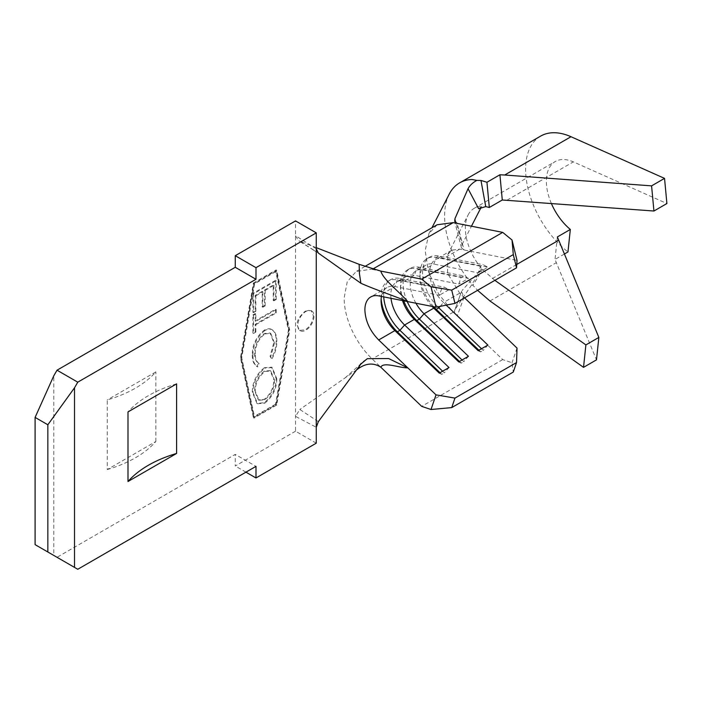 <?xml version="1.0" encoding="UTF-8"?>
<svg xmlns="http://www.w3.org/2000/svg" width="702" height="702" viewBox="0 0 702 702"><rect width="100%" height="100%" fill="white"/><g stroke="black" fill="none" stroke-linecap="round" stroke-linejoin="round"><path stroke-width="0.53" stroke-dasharray="3.51 2.63" d="M313.355 315.76C312.873 321.718 310.196 326.404 305.335 329.835L299.535 330.37L297.148 325.114C296.7 320.893 299.429 316.233 305.335 311.126L311.074 310.565L313.355 315.76M305.897 311.451A11.46 6.616 -60 0 1 311.627 310.889A11.46 6.616 -60 0 1 313.382 320.068A11.46 6.616 -60 0 1 305.897 330.159A11.46 6.616 -60 0 1 300.175 330.73A11.46 6.616 -60 0 1 298.411 321.551A11.46 6.616 -60 0 1 305.897 311.451M464.557 297.85L459.696 293.19L447.578 273.438L447.727 254.563L451.781 250.184L459.696 249.122L517.023 260.407M455.01 218.515L462.03 244.568L461.442 247.832L464.013 249.973L457.195 223.411M255.212 320.954L255.212 313.566L252.887 314.908L252.887 333.038L255.212 331.695L255.212 324.306L275.57 312.557L275.57 309.196L255.212 320.954L255.861 321.323L255.861 313.934L255.212 313.566M264.329 367.743C256.423 374.096 252.413 382.16 252.299 391.927L256.906 403.387L264.215 402.729C272.122 396.314 276.097 388.215 276.149 378.431L271.586 367.172L264.329 367.743L264.97 368.111C257.072 374.473 253.062 382.529 252.948 392.304L252.299 391.927M275.57 404.176L253.922 416.672L241.102 357.467L253.922 283.468L275.57 270.963L288.382 330.177L275.57 404.176L276.219 404.554L254.572 417.049L241.751 357.844L254.572 283.836L276.219 271.341L289.031 330.545L276.219 404.554M252.299 354.87C252.158 360.556 253.747 364.461 257.046 366.567L258.406 363.162C255.8 361.319 254.536 358.108 254.624 353.51C254.598 345.489 257.801 338.829 264.25 333.529L270.094 332.994L273.824 342.629L270.042 356.44L271.393 358.283C274.684 352.378 276.272 346.665 276.149 341.146C276.316 335.889 274.991 332.107 272.183 329.782L272.832 330.159L272.183 329.782C270.007 328.29 267.313 328.448 264.092 330.265C256.142 336.811 252.211 345.015 252.299 354.87L252.948 355.238C252.808 360.933 254.387 364.829 257.695 366.944L256.599 366.33L257.695 366.944L259.056 363.531L258.406 363.162M275.57 280.317L252.887 293.41L252.887 312.223L255.212 310.872L255.212 295.428L262.188 291.4L262.188 306.844L264.514 305.502L264.514 290.058L273.245 285.021L273.245 300.465L275.57 299.122L275.57 280.317L276.219 280.695L253.527 293.787L252.887 293.41M253.404 283.011L276.088 269.919L289.048 329.791L276.088 404.624L253.404 417.725L240.444 357.853L253.404 283.011L254.054 283.389L276.737 270.296L289.698 330.159L276.737 405.001L254.054 418.102L241.093 358.231L254.054 283.389M77.764 569.269L57.029 557.291L235.258 454.396L255.993 466.365M57.029 557.291L53.782 555.422L53.782 375.816M316.269 443.173L295.533 431.195L295.533 220.902M295.533 431.195L235.258 465.996L235.258 454.396M107.257 469.55A110.161 63.601 0 0 0 155.862 441.488L107.257 469.55L107.257 399.947A110.161 63.601 0 0 0 155.862 371.885L107.257 399.947M155.862 441.488L155.862 371.885M381.44 296.437A28.413 16.4 60 0 1 386.969 287.592A28.413 16.4 60 0 1 394.884 286.539L439.285 295.279L441.733 288.671L444.331 287.171L449.008 289.672L439.285 295.279M390.996 298.315A28.413 16.4 60 0 1 396.691 281.985A28.413 16.4 60 0 1 404.606 280.923L449.008 289.672M402.509 300.588A28.413 16.4 60 0 1 400.526 289.373A28.413 16.4 60 0 1 406.414 276.369A28.413 16.4 60 0 1 414.329 275.316L458.731 284.056L461.179 277.448L463.776 275.947L468.453 278.44L458.731 284.056M415.935 303.229A28.413 16.4 60 0 1 416.128 270.761A28.413 16.4 60 0 1 424.052 269.7L468.453 278.44M432.046 306.405A28.413 16.4 60 0 1 419.971 278.15A28.413 16.4 60 0 1 425.851 265.145A28.413 16.4 60 0 1 433.775 264.084L478.176 272.832L480.624 266.216L483.213 264.724L487.899 267.216L478.176 272.832M459.696 293.19L443.497 302.544A28.413 16.4 60 0 1 435.573 259.529A28.413 16.4 60 0 1 443.497 258.476L487.899 267.216M373.069 268.892L356.098 271.551L347.244 281.739L344.138 297.981A57.748 33.336 -120 0 0 372.192 358.959L380.791 367.199M437.109 224.772L428.896 233.678L425.158 250.763L428.545 271.999L438.46 293.708L453.211 312.188L502.711 359.599L512.021 362.741L513.294 372.051M372.192 269.401L380.791 271.095M440.145 306.353L443.497 302.544L446.209 305.142M502.711 359.599L421.7 406.37M461.521 291.435L455.01 309.529C453.966 311.284 454.694 313.443 457.195 316.005L464.013 297.323L461.521 291.435L455.01 309.529L471.647 284.898L481.221 269.129L462.03 290.575M517.023 348.095L512.021 362.741M407.221 301.509A33.459 19.314 60 0 1 410.047 268.454A33.459 19.314 60 0 1 419.375 267.208L463.776 275.947M403.72 300.825A33.459 19.314 60 0 1 400.526 285.258A33.459 19.314 60 0 1 407.458 269.945A33.459 19.314 60 0 1 416.777 268.699L461.179 277.448M462.065 359.986L463.776 361.618L468.453 356.291M459.477 361.477L461.179 363.118L463.776 361.618M458.731 361.907L461.179 363.118M437.767 306.827A33.459 19.314 60 0 1 429.492 257.222A33.459 19.314 60 0 1 438.811 255.976L483.213 264.724M433.66 306.721A33.459 19.314 60 0 1 419.971 274.034A33.459 19.314 60 0 1 426.895 258.722A33.459 19.314 60 0 1 436.223 257.476L480.624 266.216M481.511 348.754L483.213 350.395L487.899 345.068M478.913 350.254L480.624 351.886L483.213 350.395M478.176 350.684L480.624 351.886M383.731 296.885A33.459 19.314 60 0 1 390.602 279.677A33.459 19.314 60 0 1 399.929 278.431L444.331 287.171M381.151 298.675A33.459 19.314 60 0 1 381.081 296.49A33.459 19.314 60 0 1 388.013 281.169A33.459 19.314 60 0 1 397.332 279.922L441.733 288.671M442.62 371.209L444.331 372.841L449.008 367.523M440.031 372.709L441.733 374.341L444.331 372.841M439.285 373.131L441.733 374.341M316.269 247.666L299.842 241.286L318.339 253.053M318.339 421.656L299.842 409.477L295.533 416.365L316.269 427.281M356.616 369.84L299.842 409.477M359.292 366.216L359.845 364.707L360.881 364.066M316.269 248.762L295.533 235.732L298.341 240.523L299.842 241.286M245.946 472.165L235.258 465.996M176.606 383.862A110.161 63.601 0 0 0 127.992 411.925M53.782 555.422L35.1 544.638M241.093 358.231L240.444 357.853M254.054 418.102L253.404 417.725M276.737 405.001L276.088 404.624M289.698 330.159L289.048 329.791M276.737 270.296L276.088 269.919M254.572 417.049L253.922 416.672M289.031 330.545L288.382 330.177M276.219 271.341L275.57 270.963M254.572 283.836L253.922 283.468M241.751 357.844L241.102 357.467M252.948 392.304L257.555 403.764L264.865 403.097L264.215 402.729M264.865 403.097C272.771 396.691 276.746 388.592 276.799 378.808L276.149 378.431M276.799 378.808L272.236 367.541L264.97 368.111M274.473 380.028C274.473 387.969 271.27 394.542 264.856 399.745L258.977 400.245L255.274 391.102C255.37 383.178 258.599 376.632 264.961 371.472L270.753 370.981L274.473 380.028L273.824 379.65C273.824 387.592 270.621 394.164 264.215 399.368L258.327 399.868L254.624 390.733C254.721 382.801 257.95 376.263 264.321 371.104L270.103 370.612L273.824 379.65M264.856 399.745L264.215 399.368M255.274 391.102L254.624 390.733M264.961 371.472L264.321 371.104M259.056 363.531C256.449 361.697 255.186 358.476 255.274 353.887L254.624 353.51M255.274 353.887C255.247 345.858 258.45 339.198 264.9 333.906L264.25 333.529M264.9 333.906L270.744 333.371L274.473 342.997L273.824 342.629M274.473 342.997L270.691 356.818L270.042 356.44M270.691 356.818L271.393 358.283M272.043 358.661C275.333 352.746 276.921 347.034 276.799 341.523L276.149 341.146M276.799 341.523C276.957 336.267 275.64 332.476 272.832 330.159C270.656 328.668 267.962 328.826 264.742 330.633L264.092 330.265M264.742 330.633C256.783 337.188 252.86 345.384 252.948 355.238M255.861 313.934L253.527 315.277L252.887 314.908M253.527 315.277L253.527 333.415L252.887 333.038M253.527 333.415L255.861 332.072L255.212 331.695M255.861 332.072L255.861 324.684L255.212 324.306M255.861 324.684L276.219 312.925L275.57 312.557M276.219 312.925L276.219 309.573L275.57 309.196M276.219 309.573L255.861 321.323M253.527 293.787L253.527 312.592L252.887 312.223M253.527 312.592L255.861 311.249L255.212 310.872M255.861 311.249L255.861 295.805L255.212 295.428M255.861 295.805L262.838 291.778L262.188 291.4M262.838 291.778L262.838 307.222L262.188 306.844M262.838 307.222L265.163 305.879L264.514 305.502M265.163 305.879L265.163 290.426L264.514 290.058M265.163 290.426L273.885 285.389L273.245 285.021M273.885 285.389L273.885 300.842L273.245 300.465M273.885 300.842L276.219 299.5L275.57 299.122M276.219 299.5L276.219 280.695M449.21 194.173A72.411 41.804 -120 0 0 444.594 216.04A72.411 41.804 -120 0 0 472.06 284.284L472.911 285.275L471.647 284.898M481.221 269.129L482.467 269.524L472.911 285.275L477.579 290.33M447.727 254.563L468.094 214.979A43.076 24.868 60 0 0 465.338 228.01A43.076 24.868 60 0 0 481.677 268.612L482.292 269.366M468.094 214.979A43.076 24.868 60 0 1 474.262 208.292A43.076 24.868 60 0 1 481.677 206.283L478.641 208.731M462.03 244.568L471.446 226.219M481.116 207.38L481.677 206.283M494.875 280.344L482.467 269.524M540.61 136.118A72.411 41.804 -120 0 0 527.992 188.443A72.411 41.804 -120 0 0 567.962 251.948M564.355 254.036L555.001 259.433L596.489 359.863M551.351 203.44A43.076 24.868 60 0 1 555.273 161.521A43.076 24.868 60 0 1 573.35 161.881L666.9 203.536M557.37 236.934L555.001 259.433M459.696 249.122L443.497 258.476L438.811 255.976L436.223 257.476L433.775 264.084L424.052 269.7L419.375 267.208L416.777 268.699L414.329 275.316L404.606 280.923L399.929 278.431L397.332 279.922L394.884 286.539L378.685 295.893M453.211 312.188L372.192 358.959M489.978 300.974L556.3 262.688M492.339 278.545L516.76 264.443M507.028 200.167L573.35 161.881M311.627 310.889L311.074 310.565M386.969 287.592L370.761 296.946M406.414 276.369L396.691 281.985M425.851 265.145L416.128 270.761M451.781 250.175L435.573 259.529M365.058 266.374L356.098 271.551M407.458 269.945L410.047 268.454M400.526 289.373L400.526 285.258M426.895 258.722L429.492 257.222M419.971 278.15L419.971 274.034M388.013 281.169L390.602 279.677M381.081 300.605L381.081 296.49M313.715 250.21L323.236 256.528M345.086 377.887L359.845 364.707C360.363 363.531 362.837 361.539 367.304 358.678M313.592 250.14L298.332 240.523M300.175 330.73L299.543 330.37M256.906 403.387L257.555 403.764M271.586 367.172L272.236 367.541M258.327 399.868L258.977 400.245M270.103 370.612L270.753 370.981M270.094 332.994L270.744 333.371M428.887 233.669L431.941 227.764M474.262 208.292L555.273 161.521M461.442 247.832L454.633 221.288"/><path stroke-width="1.05" d="M512.021 239.996L517.023 260.407L516.54 267.839L513.294 254.589L512.021 239.996L502.711 232.38L457.195 223.411L454.659 221.279L455.01 218.515L468.041 188.715C469.849 185.346 472.788 182.573 476.869 180.396L480.975 180.449L485.74 206.59L478.641 208.731L468.041 188.715M53.782 375.816L57.029 370.2L77.764 382.178L74.526 387.785L47.841 424.771L35.1 417.409L53.782 375.816M381.44 296.437A28.413 16.4 60 0 0 381.081 300.605A28.413 16.4 60 0 0 394.884 330.607L378.685 339.961C369.98 331.019 365.382 321.016 364.882 309.959A28.413 16.4 60 0 1 370.761 296.946A28.413 16.4 60 0 1 378.685 295.893L436.012 307.178L431.01 286.767L421.7 279.15L380.791 271.095C383.406 279.887 399.35 291.699 407.809 301.632C395.226 296.314 374.657 289.452 360.881 283.257L318.339 253.053L316.269 248.762L316.269 232.871L295.533 220.902L235.258 255.703L235.258 267.295L57.029 370.2M436.012 394.866L407.809 367.857C399.262 368.023 383.529 361.416 380.791 367.199L421.7 406.37L431.01 409.512L436.012 394.866L454.966 398.104L451.719 407.599L431.01 409.512M516.54 267.839L454.966 303.387L436.012 307.178M432.046 306.405A28.413 16.4 60 0 0 433.775 308.16L424.052 313.768L468.453 356.291L458.731 361.907L414.329 319.384A28.413 16.4 60 0 1 402.509 300.588M403.72 300.825A33.459 19.314 60 0 0 416.777 320.586L414.329 319.384L404.606 324.991A28.413 16.4 60 0 1 390.996 298.315M459.477 361.477L416.777 320.586L419.375 319.094L424.052 313.768A28.413 16.4 60 0 1 415.935 303.229M457.195 223.411L453.211 222.631L437.109 224.772L365.058 266.374M502.711 232.38L421.7 279.15M431.01 286.767L451.719 290.145L454.966 303.387M513.294 254.589L451.719 290.145M451.719 407.599L513.294 372.051L516.54 362.557L454.966 398.104M516.54 362.557L517.023 348.095L464.557 297.85M446.209 305.142L487.899 345.068L478.176 350.684L433.775 308.16L436.223 309.363A33.459 19.314 60 0 1 433.66 306.721M440.031 372.709L397.332 331.818L399.929 330.317L404.606 324.991L449.008 367.523L439.285 373.131L394.884 330.607L397.332 331.818A33.459 19.314 60 0 1 381.151 298.675M378.685 339.961L407.809 367.857L388.636 358.546L367.304 358.678L360.881 364.066L318.339 421.656L316.269 427.281L316.269 443.173L255.993 477.965L245.946 472.165M462.065 359.986L419.375 319.094A33.459 19.314 60 0 1 407.221 301.509M478.913 350.254L436.223 309.363L438.811 307.871A33.459 19.314 60 0 1 437.767 306.827M440.145 306.353L438.811 307.871L481.511 348.754M442.62 371.209L399.929 330.317A33.459 19.314 60 0 1 383.731 296.885M316.269 427.281L316.269 248.762M360.881 283.257L359.459 273.789L359.152 264.338L316.269 247.666M380.791 367.199C373.938 362.758 366.734 363.048 359.152 368.067L356.616 369.84M359.152 368.067L359.292 366.216M359.152 264.338L380.791 271.095M35.1 417.409L35.1 544.638L77.764 569.269L255.993 466.365L255.993 477.965M47.841 551.991L47.841 424.771M235.258 267.295L255.993 279.273L77.764 382.178M74.526 567.4L74.526 387.785M316.269 232.871L255.993 267.673L255.993 279.273M127.992 481.519L176.606 453.457L176.606 383.862L127.992 411.925L127.992 481.519A110.161 63.601 0 0 1 176.606 453.457M235.258 255.703L255.993 267.673M431.941 227.764L449.21 194.173A72.411 41.804 -120 0 1 459.591 182.889A72.411 41.804 -120 0 1 472.06 179.51L476.869 180.396M471.446 226.219L481.116 207.38M477.579 290.33L489.978 300.974L583.529 367.348L585.889 344.91L494.875 280.344M664.54 178.378L666.9 203.536L653.939 211.021L651.579 185.863L664.54 178.378L570.989 136.723A72.411 41.804 -120 0 0 540.61 136.118L459.591 182.889M585.889 344.91L598.85 337.425L557.37 236.934L570.331 229.449L567.962 251.948L564.355 254.036M653.939 211.021L502.281 200L499.912 174.772L486.951 182.257L480.975 180.449M499.912 174.772L504.677 175.017L570.989 136.723M583.529 367.348L596.489 359.863L598.85 337.425M485.74 206.59L489.32 207.485L502.281 200M570.331 229.449A43.076 24.868 60 0 1 551.351 203.44M651.579 185.863L504.677 175.017M486.951 182.257L489.32 207.485M453.211 222.631L373.069 268.892M516.76 264.443L558.652 240.26"/></g></svg>
